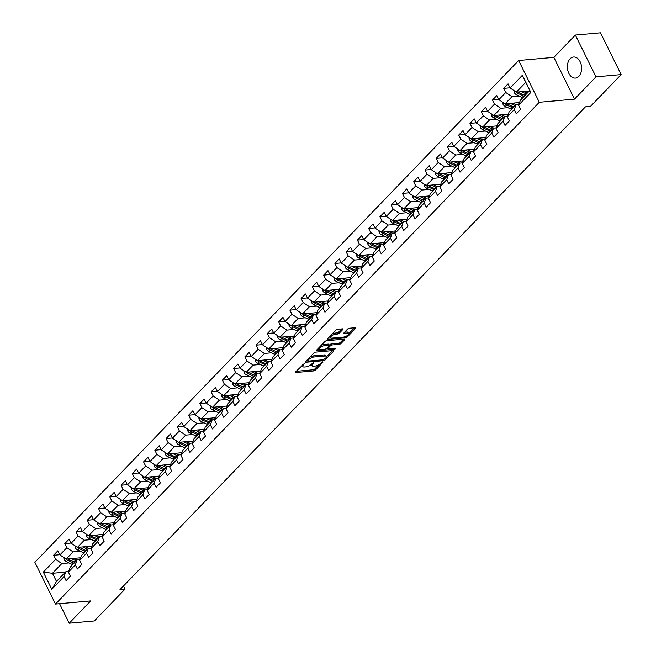 <?xml version="1.0" encoding="UTF-8"?>
<svg xmlns="http://www.w3.org/2000/svg" width="656" height="656" viewBox="0 0 656 656"><rect width="100%" height="100%" fill="white"/><g stroke="black" fill="none" stroke-linecap="round" stroke-linejoin="round"><path stroke-width="0.98" d="M304.343 363.481L295.626 371.862A1.337 0.5 153.7 0 0 295.421 372.37A1.337 0.5 153.7 0 0 295.905 372.51L313.675 370.919A1.337 0.5 153.7 0 0 315.372 370.099L322.891 362.292L322.703 361.841L320.538 363.424A4.264 1.591 153.7 0 1 315.118 366.064L313.634 366.196A4.264 1.591 153.7 0 1 312.076 365.736A4.264 1.591 153.7 0 1 312.74 364.129L313.519 362.661L311.362 364.252A4.264 1.591 153.7 0 1 305.934 366.884L304.45 367.016A4.264 1.591 153.7 0 1 302.9 366.556A4.264 1.591 153.7 0 1 303.564 364.949L304.343 363.481M570.138 58.728A10.586 7.077 -95.1 0 0 567.932 70.889A10.586 7.077 -95.1 0 0 575.435 78.089A10.586 7.077 -95.1 0 0 578.846 76.35A10.586 7.077 -95.1 0 0 581.06 64.19A10.586 7.077 -95.1 0 0 573.549 56.99A10.586 7.077 -95.1 0 0 570.138 58.728M342.842 329.492A1.337 0.5 153.7 0 0 343.055 328.984A1.337 0.5 153.7 0 0 342.563 328.845L337.578 329.287A1.337 0.5 153.7 0 0 335.888 330.107L327.533 338.775A1.337 0.5 153.7 0 0 327.319 339.283A1.337 0.5 153.7 0 0 327.811 339.423L345.581 337.832A1.337 0.5 153.7 0 0 347.27 337.012L355.626 328.344A1.337 0.5 153.7 0 0 355.839 327.844A1.337 0.5 153.7 0 0 355.347 327.697L349.328 328.238A1.337 0.5 153.7 0 0 347.631 329.058L344.056 332.772A1.337 0.5 153.7 0 0 343.851 333.273A1.337 0.5 153.7 0 0 344.334 333.412L347.319 333.15A3.567 1.328 153.7 0 1 348.623 333.535A3.567 1.328 153.7 0 1 347.172 335.626A3.567 1.328 153.7 0 1 343.531 337.077L331.838 338.127A3.567 1.328 153.7 0 1 330.534 337.742A3.567 1.328 153.7 0 1 331.993 335.642A3.567 1.328 153.7 0 1 335.626 334.191L337.578 334.019A1.337 0.5 153.7 0 0 339.267 333.199L342.842 329.492L342.53 328.845M574.5 99.13L596.001 76.834L621.142 74.587L600.494 32.8L575.353 35.047L553.853 57.351L518.65 60.5L539.306 102.279L574.5 99.13L553.853 57.351M59.565 603.692L69.208 623.2L90.708 600.904L55.506 604.053L539.306 102.279M69.208 623.2L94.349 620.953L125.009 589.154L123.451 585.997M621.142 74.587L590.482 106.387L585.455 106.838L119.982 589.596L125.009 589.154M315.561 352.133A1.337 0.5 153.7 0 0 313.863 352.953L305.507 361.62A1.337 0.5 153.7 0 0 305.302 362.12A1.337 0.5 153.7 0 0 305.786 362.268L323.556 360.677A1.337 0.5 153.7 0 0 325.253 359.849L333.609 351.19A1.337 0.5 153.7 0 0 333.814 350.681A1.337 0.5 153.7 0 0 333.33 350.542L315.561 352.133M334.421 348.328L334.863 349.23L316.799 350.845A1.337 0.5 153.7 0 1 316.315 350.698A1.337 0.5 153.7 0 1 316.52 350.197L324.876 341.53A1.337 0.5 153.7 0 1 326.573 340.71L344.334 339.119L344.613 339.767A1.337 0.5 153.7 0 0 344.826 339.267A1.337 0.5 153.7 0 0 344.334 339.119M344.613 339.767L341.038 343.473A1.337 0.5 153.7 0 1 339.349 344.293L332.141 344.941A1.337 0.5 153.7 0 0 330.444 345.761L328.074 348.221A1.337 0.5 153.7 0 0 327.861 348.73A1.337 0.5 153.7 0 0 328.353 348.869L335.856 348.197L334.863 349.23M518.65 60.5L34.858 562.266L55.506 604.053M509.999 87.806L503.726 88.363L505.76 92.488L498.839 99.671L496.797 95.546L492.476 100.04L494.509 104.156L487.58 111.34L485.547 107.223L481.217 111.709L483.259 115.833L476.33 123.016L474.288 118.892L469.967 123.385L472 127.502L465.071 134.685L463.038 130.569L458.708 135.054L460.75 139.179L453.821 146.362L451.779 142.237L447.458 146.723L449.491 150.847L442.562 158.03L440.529 153.906L436.199 158.399L438.241 162.524L431.312 169.707L429.27 165.583L424.949 170.068L426.982 174.193L420.053 181.376L418.02 177.251L413.69 181.745L415.732 185.869L408.803 193.053L406.769 188.928L402.44 193.413L404.473 197.538L397.544 204.721L395.511 200.597L391.181 205.09L393.223 209.215L386.294 216.398L384.26 212.273L379.931 216.759L381.964 220.883L375.035 228.067L373.002 223.942L368.672 228.436L370.714 232.56L363.785 239.743L361.751 235.619L357.422 240.104L359.455 244.229L352.526 251.412L350.493 247.287L346.163 251.781L348.205 255.906L341.276 263.089L339.242 258.964L334.913 263.45L336.946 267.574L330.025 274.757L327.984 270.633L323.654 275.126L325.696 279.243L318.767 286.426L316.733 282.31L312.404 286.795L314.437 290.92L307.516 298.103L305.475 293.978L301.145 298.472L303.187 302.588L296.258 309.771L294.224 305.655L289.895 310.14L291.928 314.265L285.007 321.448L282.966 317.324L278.636 321.817L280.678 325.934L273.749 333.117L271.715 329L267.386 333.486L269.419 337.61L262.498 344.794L260.457 340.669L256.127 345.163L258.169 349.279L251.24 356.462L249.206 352.346L244.877 356.831L246.91 360.956L239.989 368.139L237.948 364.014L233.618 368.508L235.66 372.624L228.731 379.808L226.697 375.691L222.368 380.177L224.401 384.301L217.48 391.484L215.439 387.36L211.109 391.853L213.151 395.97L206.222 403.153L204.188 399.037L199.859 403.522L201.892 407.647L194.971 414.83L192.93 410.705L188.6 415.199L190.642 419.315L183.713 426.498L181.679 422.382L177.35 426.867L179.383 430.992L172.462 438.175L170.421 434.051L166.091 438.544L168.133 442.661L161.204 449.844L159.17 445.727L154.841 450.213L156.874 454.337L149.953 461.521L147.912 457.396L143.582 461.89L145.624 466.006L138.695 473.189L136.661 469.073L132.332 473.558L134.365 477.683L127.444 484.866L125.403 480.741L121.073 485.227L123.115 489.351L116.186 496.535L114.152 492.41L109.823 496.904L111.856 501.028L104.935 508.211L102.894 504.087L98.564 508.572L100.606 512.697L93.677 519.88L91.643 515.755L87.314 520.249L89.347 524.374L82.426 531.557L80.385 527.432L76.055 531.918L78.097 536.042L71.168 543.225L69.134 539.101L64.805 543.594L66.838 547.719L59.917 554.902L57.876 550.778L53.546 555.263L55.588 559.388L43.321 572.106L51.808 589.277L56.482 581.405L65.862 571.679L68.634 571.425M503.726 88.363L508.056 83.878L510.089 87.994L522.356 75.276L530.843 92.439L518.576 105.165L520.61 109.281L516.288 113.775L514.247 109.65L507.318 116.834L509.359 120.958L505.03 125.444L502.996 121.327L496.067 128.51L498.101 132.627L493.779 137.12L491.738 132.996L484.817 140.179L486.85 144.304L482.521 148.789L480.487 144.673L473.558 151.856L475.592 155.972L471.27 160.466L469.229 156.341L462.308 163.524L464.341 167.649L460.012 172.134L457.978 168.018L451.049 175.201L453.083 179.318L448.761 183.811L446.72 179.687L439.799 186.87L441.832 190.994L437.503 195.48L435.469 191.363L428.54 198.538L430.574 202.663L426.252 207.157L424.211 203.032L417.29 210.215L419.323 214.34L414.994 218.825L412.96 214.701L406.031 221.884L408.073 226.008L403.743 230.502L401.702 226.377L394.781 233.561L396.814 237.685L392.485 242.171L390.451 238.046L383.522 245.229L385.564 249.354L381.234 253.847L379.193 249.723L372.272 256.906L374.305 261.031L369.976 265.516L367.942 261.391L361.013 268.575L363.055 272.699L358.725 277.193L356.684 273.068L349.763 280.251L351.796 284.376L347.467 288.861L345.433 284.737L338.504 291.92L340.546 296.045L336.216 300.538L334.175 296.414L327.254 303.597L329.287 307.721L324.958 312.207L322.924 308.082L315.995 315.265L318.037 319.39L313.707 323.875L311.666 319.759L304.745 326.942L306.778 331.059L302.449 335.552L300.415 331.428L293.486 338.611L295.528 342.735L291.198 347.221L289.157 343.104L282.236 350.288L284.269 354.404L279.94 358.898L277.906 354.773L270.977 361.956L273.019 366.081L268.689 370.566L266.648 366.45L259.727 373.633L261.76 377.749L257.431 382.243L255.397 378.118L248.468 385.302L250.51 389.426L246.18 393.912L244.139 389.795L237.218 396.978L239.251 401.095L234.922 405.588L232.888 401.464L225.959 408.647L228.001 412.772L223.671 417.257L221.63 413.141L214.709 420.324L216.742 424.44L212.413 428.934L210.379 424.809L203.45 431.992L205.492 436.117L201.162 440.602L199.121 436.486L192.2 443.669L194.233 447.786L189.904 452.279L187.87 448.155L180.941 455.338L182.983 459.462L178.653 463.948L176.612 459.831L169.691 467.015L171.724 471.131L167.395 475.625L165.361 471.5L158.432 478.683L160.474 482.808L156.144 487.293L154.103 483.177L147.182 490.36L149.215 494.476L144.886 498.97L142.852 494.845L135.923 502.029L137.965 506.153L133.635 510.639L131.594 506.522L124.673 513.705L126.706 517.822L122.377 522.315L120.343 518.191L113.414 525.374L115.456 529.499L111.126 533.984L109.085 529.859L102.164 537.043L104.197 541.167L99.868 545.661L97.834 541.536L90.905 548.719L92.947 552.844L88.617 557.329L86.576 553.205L79.655 560.388L81.688 564.513L77.359 569.006L75.325 564.882L68.396 572.065L70.438 576.189L66.108 580.675L64.067 576.55L51.808 589.277M519.544 102.533L505.095 103.828L512.016 96.645L519.158 96.006M518.806 104.525L516.034 104.771L509.113 111.955L507.318 116.834M512.016 96.645L505.76 92.488M512.951 107.978A10.389 6.683 44 0 1 512.32 107.699L506.719 105.042A3.6 2.312 44 0 1 505.095 103.828L498.839 99.671M514.247 109.65L516.034 104.771M508.285 114.21L493.837 115.497L500.766 108.314L507.908 107.674M507.555 116.202L504.784 116.448L497.855 123.631L496.067 128.51M500.766 108.314L494.509 104.156M501.692 119.646A10.389 6.683 44 0 1 501.069 119.376L495.46 116.711A3.6 2.312 44 0 1 493.837 115.497L487.58 111.34M502.996 121.327L504.784 116.448M497.035 125.878L482.586 127.174L489.507 119.991L496.649 119.351M496.297 127.871L493.525 128.117L486.604 135.3L484.817 140.179M489.507 119.991L483.259 115.833M490.442 131.323A10.389 6.683 44 0 1 489.811 131.044L484.21 128.387A3.6 2.312 44 0 1 482.586 127.174L476.33 123.016M491.738 132.996L493.525 128.117M485.776 137.547L471.328 138.842L478.257 131.659L485.399 131.02M485.046 139.548L482.275 139.794L475.346 146.977L473.558 151.856M478.257 131.659L472 127.502M479.183 142.992A10.389 6.683 44 0 1 478.56 142.721L472.951 140.056A3.6 2.312 44 0 1 471.328 138.842L465.071 134.685M480.487 144.673L482.275 139.794M474.526 149.224L460.077 150.519L466.998 143.336L474.14 142.696M473.788 151.216L471.016 151.462L464.095 158.645L462.308 163.524M466.998 143.336L460.75 139.179M467.933 154.668A10.389 6.683 44 0 1 467.302 154.39L461.701 151.733A3.6 2.312 44 0 1 460.077 150.519L453.821 146.362M469.229 156.341L471.016 151.462M463.267 160.892L448.819 162.188L455.748 155.005L462.89 154.365M462.537 162.885L459.766 163.139L452.837 170.322L451.049 175.201M455.748 155.005L449.491 150.847M456.674 166.337A10.389 6.683 44 0 1 456.051 166.066L450.442 163.401A3.6 2.312 44 0 1 448.819 162.188L442.562 158.03M457.978 168.018L459.766 163.139M452.017 172.569L437.568 173.865L444.489 166.681L451.631 166.042M451.279 174.562L448.507 174.808L441.586 181.991L439.799 186.87M444.489 166.681L438.241 162.524M445.424 178.014A10.389 6.683 44 0 1 444.793 177.735L439.192 175.078A3.6 2.312 44 0 1 437.568 173.865L431.312 169.707M446.72 179.687L448.507 174.808M440.758 184.238L426.31 185.533L433.239 178.35L440.381 177.71M440.028 186.23L437.257 186.484L430.328 193.668L428.54 198.538M433.239 178.35L426.982 174.193M434.165 189.682A10.389 6.683 44 0 1 433.542 189.412L427.933 186.747A3.6 2.312 44 0 1 426.31 185.533L420.053 181.376M435.469 191.363L437.257 186.484M429.508 195.914L415.059 197.21L421.98 190.027L429.122 189.387M428.778 197.907L425.998 198.153L419.077 205.336L417.29 210.215M421.98 190.027L415.732 185.869M422.915 201.359A10.389 6.683 44 0 1 422.284 201.08L416.683 198.424A3.6 2.312 44 0 1 415.059 197.21L408.803 193.053M424.211 203.032L425.998 198.153M418.249 207.583L403.801 208.879L410.73 201.695L417.872 201.056M417.519 209.576L414.748 209.83L407.819 217.013L406.031 221.884M410.73 201.695L404.473 197.538M411.656 213.028A10.389 6.683 44 0 1 411.033 212.749L405.424 210.092A3.6 2.312 44 0 1 403.801 208.879L397.544 204.721M412.96 214.701L414.748 209.83M406.999 219.26L392.55 220.555L399.471 213.372L406.613 212.733M406.269 221.252L403.489 221.498L396.568 228.682L394.781 233.561M399.471 213.372L393.223 209.215M400.406 224.705A10.389 6.683 44 0 1 399.775 224.426L394.174 221.769A3.6 2.312 44 0 1 392.55 220.555L386.294 216.398M401.702 226.377L403.489 221.498M395.74 230.928L381.292 232.224L388.221 225.041L395.363 224.401M395.01 232.921L392.239 233.175L385.31 240.358L383.522 245.229M388.221 225.041L381.964 220.883M389.147 236.373A10.389 6.683 44 0 1 388.524 236.094L382.915 233.438A3.6 2.312 44 0 1 381.292 232.224L375.035 228.067M390.451 238.046L392.239 233.175M384.49 242.605L370.041 243.901L376.962 236.718L384.104 236.078M383.76 244.598L380.98 244.844L374.059 252.027L372.272 256.906M376.962 236.718L370.714 232.56M377.897 248.05A10.389 6.683 44 0 1 377.266 247.771L371.665 245.114A3.6 2.312 44 0 1 370.041 243.901L363.785 239.743M379.193 249.723L380.98 244.844M373.231 254.274L358.783 255.569L365.712 248.386L372.854 247.747M372.501 256.266L369.73 256.521L362.801 263.704L361.013 268.575M365.712 248.386L359.455 244.229M366.638 259.719A10.389 6.683 44 0 1 366.015 259.44L360.406 256.783A3.6 2.312 44 0 1 358.791 255.569L352.526 251.412M367.942 261.391L369.73 256.521M361.981 265.951L347.532 267.238L354.453 260.055L361.595 259.423M361.251 267.943L358.479 268.189L351.55 275.372L349.763 280.251M354.453 260.055L348.205 255.906M355.388 271.395A10.389 6.683 44 0 1 354.757 271.117L349.156 268.46A3.6 2.312 44 0 1 347.532 267.238L341.276 263.089M356.684 273.068L358.479 268.189M350.722 277.619L336.274 278.915L343.203 271.732L350.345 271.092M349.992 279.612L347.221 279.866L340.292 287.049L338.504 291.92M343.203 271.732L336.946 267.574M344.129 283.064A10.389 6.683 44 0 1 343.506 282.785L337.897 280.128A3.6 2.312 44 0 1 336.282 278.915L330.025 274.757M345.433 284.737L347.221 279.866M339.472 289.296L325.023 290.583L331.944 283.4L339.086 282.769M338.742 291.289L335.97 291.535L329.041 298.718L327.254 303.597M331.944 283.4L325.696 279.243M332.879 294.741A10.389 6.683 44 0 1 332.248 294.462L326.647 291.805A3.6 2.312 44 0 1 325.023 290.583L318.767 286.426M334.175 296.414L335.97 291.535M328.213 300.965L313.765 302.26L320.694 295.077L327.836 294.437M327.483 302.957L324.712 303.211L317.783 310.395L315.995 315.265M320.694 295.077L314.437 290.92M321.62 306.409A10.389 6.683 44 0 1 320.997 306.131L315.388 303.474A3.6 2.312 44 0 1 313.773 302.26L307.516 298.103M322.924 308.082L324.712 303.211M316.963 312.641L302.514 313.929L309.435 306.746L316.577 306.106M316.233 314.634L313.461 314.88L306.532 322.063L304.745 326.942M309.435 306.746L303.187 302.588M310.37 318.086A10.389 6.683 44 0 1 309.747 317.807L304.138 315.142A3.6 2.312 44 0 1 302.514 313.929L296.258 309.771M311.666 319.759L313.461 314.88M305.704 324.31L291.256 325.606L298.185 318.422L305.327 317.783M304.974 326.303L302.203 326.557L295.274 333.732L293.486 338.611M298.185 318.422L291.928 314.265M299.111 329.755A10.389 6.683 44 0 1 298.488 329.476L292.879 326.819A3.6 2.312 44 0 1 291.264 325.606L285.007 321.448M300.415 331.428L302.203 326.557M294.454 335.987L280.005 337.274L286.926 330.091L294.068 329.451M293.724 337.979L290.952 338.225L284.023 345.409L282.236 350.288M286.926 330.091L280.678 325.934M287.861 341.432A10.389 6.683 44 0 1 287.238 341.153L281.629 338.488A3.6 2.312 44 0 1 280.005 337.274L273.749 333.117M289.157 343.104L290.952 338.225M283.195 347.655L268.747 348.951L275.676 341.768L282.818 341.128M282.465 349.648L279.694 349.894L272.765 357.077L270.977 361.956M275.676 341.768L269.419 337.61M276.602 353.1A10.389 6.683 44 0 1 275.979 352.821L270.37 350.165A3.6 2.312 44 0 1 268.755 348.951L262.498 344.794M277.906 354.773L279.694 349.894M271.945 359.332L257.496 360.62L264.425 353.436L271.559 352.797M271.215 361.325L268.443 361.571L261.514 368.754L259.727 373.633M264.425 353.436L258.169 349.279M265.352 364.777A10.389 6.683 44 0 1 264.729 364.498L259.12 361.833A3.6 2.312 44 0 1 257.496 360.62L251.24 356.462M266.648 366.45L268.443 361.571M260.686 371.001L246.238 372.296L253.167 365.113L260.309 364.474M259.956 372.993L257.185 373.239L250.256 380.423L248.468 385.302M253.167 365.113L246.91 360.956M254.093 376.446A10.389 6.683 44 0 1 253.47 376.167L247.861 373.51A3.6 2.312 44 0 1 246.246 372.296L239.989 368.139M255.397 378.118L257.185 373.239M249.436 382.678L234.987 383.965L241.916 376.782L249.05 376.142M248.706 384.67L245.934 384.916L239.005 392.099L237.218 396.978M241.916 376.782L235.66 372.624M242.843 388.122A10.389 6.683 44 0 1 242.22 387.844L236.611 385.179A3.6 2.312 44 0 1 234.987 383.965L228.731 379.808M244.139 389.795L245.934 384.916M238.177 394.346L223.729 395.642L230.658 388.459L237.8 387.819M237.447 396.339L234.676 396.585L227.747 403.768L225.959 408.647M230.658 388.459L224.401 384.301M231.584 399.791A10.389 6.683 44 0 1 230.961 399.512L225.361 396.855A3.6 2.312 44 0 1 223.737 395.642L217.48 391.484M232.888 401.464L234.676 396.585M226.927 406.023L212.478 407.31L219.407 400.127L226.55 399.488M226.197 408.016L223.425 408.262L216.496 415.445L214.709 420.324M219.407 400.127L213.151 395.97M220.334 411.46A10.389 6.683 44 0 1 219.711 411.189L214.102 408.524A3.6 2.312 44 0 1 212.478 407.31L206.222 403.153M221.63 413.141L223.425 408.262M215.668 417.692L201.22 418.987L208.149 411.804L215.291 411.164M214.938 419.684L212.167 419.93L205.246 427.113L203.45 431.992M208.149 411.804L201.892 407.647M209.084 423.136A10.389 6.683 44 0 1 208.452 422.858L202.852 420.201A3.6 2.312 44 0 1 201.228 418.987L194.971 414.83M210.379 424.809L212.167 419.93M204.418 429.368L189.969 430.656L196.898 423.473L204.041 422.833M203.688 431.361L200.916 431.607L193.987 438.79L192.2 443.669M196.898 423.473L190.642 419.315M197.825 434.805A10.389 6.683 44 0 1 197.202 434.534L191.593 431.869A3.6 2.312 44 0 1 189.969 430.656L183.713 426.498M199.121 436.486L200.916 431.607M193.159 441.037L178.711 442.333L185.64 435.149L192.782 434.51M192.429 443.03L189.658 443.276L182.737 450.459L180.941 455.338M185.64 435.149L179.383 430.992M186.575 446.482A10.389 6.683 44 0 1 185.943 446.203L180.343 443.546A3.6 2.312 44 0 1 178.719 442.333L172.462 438.175M187.87 448.155L189.658 443.276M181.909 452.714L167.46 454.001L174.389 446.818L181.532 446.178M181.179 454.706L178.407 454.952L171.478 462.136L169.691 467.015M174.389 446.818L168.133 442.661M175.316 458.15A10.389 6.683 44 0 1 174.693 457.88L169.084 455.215A3.6 2.312 44 0 1 167.46 454.001L161.204 449.844M176.612 459.831L178.407 454.952M170.65 464.382L156.202 465.678L163.131 458.495L170.273 457.855M169.92 466.375L167.149 466.621L160.228 473.804L158.432 478.683M163.131 458.495L156.874 454.337M164.066 469.827A10.389 6.683 44 0 1 163.434 469.548L157.834 466.892A3.6 2.312 44 0 1 156.21 465.678L149.953 461.521M165.361 471.5L167.149 466.621M159.4 476.051L144.951 477.347L151.88 470.163L159.023 469.524M158.67 478.052L155.898 478.298L148.969 485.481L147.182 490.36M151.88 470.163L145.624 466.006M152.807 481.496A10.389 6.683 44 0 1 152.184 481.225L146.575 478.56A3.6 2.312 44 0 1 144.951 477.347L138.695 473.189M154.103 483.177L155.898 478.298M148.141 487.728L133.693 489.023L140.622 481.84L147.764 481.201M147.411 489.72L144.64 489.966L137.719 497.15L135.923 502.029M140.622 481.84L134.365 477.683M141.557 493.173A10.389 6.683 44 0 1 140.925 492.894L135.325 490.237A3.6 2.312 44 0 1 133.701 489.023L127.444 484.866M142.852 494.845L144.64 489.966M136.891 499.396L122.442 500.692L129.371 493.509L136.514 492.869M136.161 501.389L133.389 501.643L126.46 508.826L124.673 513.705M129.371 493.509L123.115 489.351M130.298 504.841A10.389 6.683 44 0 1 129.675 504.571L124.066 501.906A3.6 2.312 44 0 1 122.442 500.692L116.186 496.535M131.594 506.522L133.389 501.643M125.632 511.073L111.192 512.369L118.113 505.186L125.255 504.546M124.902 513.066L122.131 513.312L115.21 520.495L113.414 525.374M118.113 505.186L111.856 501.028M119.048 516.518A10.389 6.683 44 0 1 118.416 516.239L112.816 513.582A3.6 2.312 44 0 1 111.192 512.369L104.935 508.211M120.343 518.191L122.131 513.312M114.382 522.742L99.933 524.037L106.862 516.854L114.005 516.215M113.652 524.734L110.88 524.989L103.951 532.172L102.164 537.043M106.862 516.854L100.606 512.697M107.789 528.187A10.389 6.683 44 0 1 107.166 527.908L101.557 525.251A3.6 2.312 44 0 1 99.933 524.037L93.677 519.88M109.085 529.859L110.88 524.989M103.123 534.419L88.683 535.714L95.604 528.531L102.746 527.891M102.393 536.411L99.622 536.657L92.701 543.84L90.905 548.719M95.604 528.531L89.347 524.374M96.539 539.863A10.389 6.683 44 0 1 95.907 539.585L90.307 536.928A3.6 2.312 44 0 1 88.683 535.714L82.426 531.557M97.834 541.536L99.622 536.657M91.873 546.087L77.424 547.383L84.353 540.2L91.496 539.56M91.143 548.08L88.371 548.334L81.442 555.517L79.655 560.388M84.353 540.2L78.097 536.042M85.28 551.532A10.389 6.683 44 0 1 84.657 551.253L79.048 548.596A3.6 2.312 44 0 1 77.424 547.383L71.168 543.225M86.576 553.205L88.371 548.334M80.614 557.764L66.174 559.06L73.095 551.876L80.237 551.237M79.884 559.757L77.113 560.003L70.192 567.186L68.396 572.065M73.095 551.876L66.838 547.719M74.03 563.209A10.389 6.683 44 0 1 73.398 562.93L67.798 560.273A3.6 2.312 44 0 1 66.174 559.06L59.917 554.902M75.325 564.882L77.113 560.003M65.444 572.114L52.464 573.27L61.844 563.545L68.987 562.905M61.844 563.545L55.588 559.388M56.482 581.405L52.464 573.27L43.321 572.106M64.067 576.55L65.862 571.679M596.001 76.834L575.353 35.047M518.576 105.165L520.364 100.286L529.745 90.561L525.727 82.426L516.346 92.152L529.326 90.995M530.843 92.439L529.745 90.561M525.727 82.426L522.356 75.276M524.201 96.301A10.389 6.683 44 0 1 523.578 96.03L517.969 93.365A3.6 2.312 44 0 1 516.346 92.152L510.089 87.994M59.819 554.705L53.546 555.263M71.078 543.029L64.805 543.594M82.328 531.36L76.055 531.918M93.587 519.683L87.314 520.249M104.837 508.015L98.564 508.572M116.087 496.346L109.823 496.904M127.346 484.669L121.073 485.227M138.596 473.001L132.332 473.558M149.855 461.324L143.582 461.89M161.105 449.655L154.841 450.213M172.364 437.978L166.091 438.544M183.614 426.31L177.35 426.867M194.873 414.633L188.6 415.199M206.123 402.964L199.859 403.522M217.382 391.288L211.109 391.853M228.632 379.619L222.368 380.177M239.891 367.942L233.618 368.508M251.141 356.274L244.877 356.831M262.4 344.597L256.127 345.163M273.65 332.928L267.386 333.486M284.909 321.251L278.636 321.817M296.159 309.583L289.895 310.14M307.418 297.906L301.145 298.472M318.668 286.237L312.404 286.795M329.927 274.561L323.654 275.126M341.177 262.892L334.913 263.45M352.436 251.215L346.163 251.781M363.686 239.547L357.422 240.104M374.945 227.87L368.672 228.436M386.195 216.201L379.931 216.759M397.454 204.524L391.181 205.09M408.704 192.856L402.44 193.413M419.963 181.187L413.69 181.745M431.213 169.51L424.949 170.068M442.472 157.842L436.199 158.399M453.722 146.165L447.458 146.723M464.981 134.496L458.708 135.054M476.231 122.82L469.967 123.385M487.49 111.151L481.217 111.709M498.74 99.474L492.476 100.04M302.293 364.949A4.264 1.591 153.7 0 0 302.342 365.425L302.9 366.556M311.477 364.129A4.264 1.591 153.7 0 0 311.518 364.605L312.076 365.736M296.168 371.312L313.117 369.795A1.337 0.5 153.7 0 0 314.814 368.967L318.988 364.638M326.385 356.971L332.51 350.616M306.04 361.062L307.475 360.939M307.672 360.685L307.861 361.136L323.457 359.742L325.671 358.102A4.264 1.591 153.7 0 0 326.335 356.495A4.264 1.591 153.7 0 0 324.777 356.036L314.117 356.987A4.264 1.591 153.7 0 0 308.697 359.619L307.672 360.685L307.238 359.824M326.335 356.495L325.778 355.363A4.264 1.591 153.7 0 0 324.22 354.904L324.777 356.036M309.689 357.282A4.264 1.591 153.7 0 1 313.56 355.864L324.22 354.904M343.523 339.193L340.48 342.342L341.038 343.473M329.23 345.31L329.886 344.638A1.337 0.5 153.7 0 1 331.583 343.81L338.791 343.17A1.337 0.5 153.7 0 0 340.48 342.342M327.836 348.68L326.007 348.844M319.808 349.394L317.053 349.64M324.663 345.614A3.567 1.328 153.7 0 0 321.03 347.057A3.567 1.328 153.7 0 0 319.57 349.156A3.567 1.328 153.7 0 0 320.874 349.541L324.999 349.172A1.337 0.5 153.7 0 0 326.688 348.352L329.066 345.892A1.337 0.5 153.7 0 0 329.271 345.384A1.337 0.5 153.7 0 0 328.787 345.245L324.663 345.614L324.105 344.482A3.567 1.328 153.7 0 0 320.907 345.646M318.972 347.655A3.567 1.328 153.7 0 0 319.013 348.024L319.57 349.156M329.271 345.384L328.713 344.261A1.337 0.5 153.7 0 0 328.221 344.113L328.787 345.245M324.105 344.482L328.221 344.113M331.977 334.166A3.567 1.328 153.7 0 1 335.068 333.068L337.02 332.887A1.337 0.5 153.7 0 0 338.709 332.067L341.751 328.918M329.927 336.29A3.567 1.328 153.7 0 0 329.976 336.61L330.534 337.742M348.623 333.535L348.065 332.403A3.567 1.328 153.7 0 0 346.762 332.018L347.319 333.15M344.597 332.215L346.762 332.018M348.672 333.847L354.535 327.77M345.113 336.692A1.337 0.5 153.7 0 0 346.598 335.995M328.066 338.225L330.772 337.979M63.763 557.452L64.009 559.355A3.6 2.312 44 0 0 66.42 561.692L72.029 564.349A10.389 6.683 44 0 0 72.652 564.627M79.975 559.502A8.618 5.543 44 0 0 79.786 558.125L79.712 557.846M71.381 558.592L75.637 560.609A10.389 6.683 44 0 0 76.26 560.888M73.759 558.379L75.743 559.322A8.618 5.543 44 0 0 77.523 559.97M74.891 562.307A10.389 6.683 -136 0 1 74.267 562.028L68.659 559.371A3.6 2.312 -136 0 1 67.871 558.904M75.014 545.784L75.268 547.678A3.6 2.312 44 0 0 77.679 550.015L83.287 552.68A10.389 6.683 44 0 0 83.911 552.959M91.233 547.834A8.618 5.543 44 0 0 91.036 546.456L90.971 546.169M82.631 546.915L86.887 548.941A10.389 6.683 44 0 0 87.519 549.211M85.018 546.702L87.002 547.645A8.618 5.543 44 0 0 88.781 548.293M86.149 550.638A10.389 6.683 -136 0 1 85.518 550.359L79.917 547.703A3.6 2.312 -136 0 1 79.13 547.227M86.272 534.107L86.518 536.009A3.6 2.312 44 0 0 88.929 538.346L94.538 541.003A10.389 6.683 44 0 0 95.161 541.282M102.484 536.157A8.618 5.543 44 0 0 102.287 534.779L102.221 534.501M93.89 535.247L98.146 537.264A10.389 6.683 44 0 0 98.769 537.543M96.268 535.034L98.252 535.977A8.618 5.543 44 0 0 100.032 536.624M97.4 538.961A10.389 6.683 -136 0 1 96.776 538.683L91.168 536.026A3.6 2.312 -136 0 1 90.38 535.558M97.523 522.438L97.777 524.333A3.6 2.312 44 0 0 100.188 526.678L105.796 529.335A10.389 6.683 44 0 0 106.42 529.613M113.742 524.488A8.618 5.543 44 0 0 113.545 523.111L113.48 522.824M105.14 523.57L109.396 525.595A10.389 6.683 44 0 0 110.028 525.866M107.527 523.357L109.511 524.3A8.618 5.543 44 0 0 111.29 524.948M108.658 527.293A10.389 6.683 -136 0 1 108.027 527.014L102.426 524.357A3.6 2.312 -136 0 1 101.639 523.89M108.781 510.762L109.027 512.664A3.6 2.312 44 0 0 111.438 515.001L117.047 517.658A10.389 6.683 44 0 0 117.67 517.937M124.993 512.82A8.618 5.543 44 0 0 124.796 511.434L124.73 511.155M116.399 511.901L120.655 513.919A10.389 6.683 44 0 0 121.278 514.197M118.777 511.688L120.761 512.631A8.618 5.543 44 0 0 122.541 513.279M119.909 515.616A10.389 6.683 -136 0 1 119.285 515.345L113.677 512.68A3.6 2.312 -136 0 1 112.889 512.213M120.032 499.093L120.286 500.987A3.6 2.312 44 0 0 122.697 503.332L128.297 505.989A10.389 6.683 44 0 0 128.929 506.268M136.251 501.143A8.618 5.543 44 0 0 136.054 499.765L135.989 499.478M127.649 500.225L131.905 502.25A10.389 6.683 44 0 0 132.537 502.521M130.036 500.011L132.02 500.954A8.618 5.543 44 0 0 133.799 501.602M131.167 503.947A10.389 6.683 -136 0 1 130.536 503.669L124.935 501.012A3.6 2.312 -136 0 1 124.148 500.544M131.29 487.424L131.536 489.319A3.6 2.312 44 0 0 133.947 491.656L139.556 494.312A10.389 6.683 44 0 0 140.179 494.591M147.502 489.474A8.618 5.543 44 0 0 147.305 488.089L147.239 487.81M138.908 488.556L143.164 490.573A10.389 6.683 44 0 0 143.787 490.852M141.286 488.343L143.27 489.286A8.618 5.543 44 0 0 145.05 489.934M142.418 492.271A10.389 6.683 -136 0 1 141.794 492L136.186 489.335A3.6 2.312 -136 0 1 135.398 488.868M142.541 475.748L142.795 477.642A3.6 2.312 44 0 0 145.206 479.987L150.806 482.644A10.389 6.683 44 0 0 151.438 482.923M158.76 477.798A8.618 5.543 44 0 0 158.563 476.42L158.498 476.133M150.158 476.879L154.414 478.905A10.389 6.683 44 0 0 155.046 479.183M152.545 476.666L154.529 477.609A8.618 5.543 44 0 0 156.308 478.257M153.676 480.602A10.389 6.683 -136 0 1 153.045 480.323L147.444 477.666A3.6 2.312 -136 0 1 146.657 477.199M153.799 464.079L154.045 465.973A3.6 2.312 44 0 0 156.456 468.31L162.065 470.967A10.389 6.683 44 0 0 162.688 471.246M170.011 466.129A8.618 5.543 44 0 0 169.814 464.743L169.748 464.464M161.417 465.211L165.673 467.228A10.389 6.683 44 0 0 166.296 467.507M163.795 464.997L165.779 465.94A8.618 5.543 44 0 0 167.559 466.588M164.927 468.925A10.389 6.683 -136 0 1 164.303 468.655L158.695 465.99A3.6 2.312 -136 0 1 157.907 465.522M165.05 452.402L165.304 454.296A3.6 2.312 44 0 0 167.715 456.642L173.315 459.298A10.389 6.683 44 0 0 173.947 459.577M181.269 454.452A8.618 5.543 44 0 0 181.072 453.075L181.007 452.788M172.667 453.534L176.923 455.559A10.389 6.683 44 0 0 177.555 455.838M175.054 453.321L177.038 454.264A8.618 5.543 44 0 0 178.817 454.911M176.185 457.257A10.389 6.683 -136 0 1 175.554 456.978L169.953 454.321A3.6 2.312 -136 0 1 169.166 453.854M176.308 440.734L176.554 442.628A3.6 2.312 44 0 0 178.965 444.965L184.574 447.622A10.389 6.683 44 0 0 185.197 447.9M192.52 442.784A8.618 5.543 44 0 0 192.323 441.398L192.257 441.119M183.926 441.865L188.182 443.882A10.389 6.683 44 0 0 188.805 444.161M186.304 441.652L188.288 442.595A8.618 5.543 44 0 0 190.068 443.243M187.436 445.58A10.389 6.683 -136 0 1 186.812 445.309L181.204 442.644A3.6 2.312 -136 0 1 180.416 442.177M187.559 429.057L187.813 430.959A3.6 2.312 44 0 0 190.224 433.296L195.824 435.953A10.389 6.683 44 0 0 196.456 436.232M203.778 431.107A8.618 5.543 44 0 0 203.581 429.729L203.516 429.442M195.176 430.188L199.432 432.214A10.389 6.683 44 0 0 200.064 432.493M197.563 429.975L199.547 430.918A8.618 5.543 44 0 0 201.326 431.566M198.694 433.911A10.389 6.683 -136 0 1 198.063 433.632L192.462 430.976A3.6 2.312 -136 0 1 191.675 430.508M198.817 417.388L199.063 419.282A3.6 2.312 44 0 0 201.474 421.619L207.083 424.284A10.389 6.683 44 0 0 207.706 424.555M215.029 419.438A8.618 5.543 44 0 0 214.832 418.052L214.766 417.774M206.435 418.52L210.691 420.537A10.389 6.683 44 0 0 211.314 420.816M208.813 418.307L210.797 419.25A8.618 5.543 44 0 0 212.577 419.897M209.945 422.234A10.389 6.683 -136 0 1 209.321 421.964L203.713 419.299A3.6 2.312 -136 0 1 202.925 418.831M210.068 405.711L210.322 407.614A3.6 2.312 44 0 0 212.733 409.951L218.333 412.608A10.389 6.683 44 0 0 218.965 412.886M226.287 407.761A8.618 5.543 44 0 0 226.09 406.384L226.025 406.097M217.685 406.843L221.941 408.868A10.389 6.683 44 0 0 222.573 409.147M220.072 406.63L222.056 407.573A8.618 5.543 44 0 0 223.835 408.221M221.203 410.566A10.389 6.683 -136 0 1 220.572 410.287L214.971 407.63A3.6 2.312 -136 0 1 214.184 407.163M221.326 394.043L221.572 395.937A3.6 2.312 44 0 0 223.983 398.274L229.592 400.939A10.389 6.683 44 0 0 230.215 401.21M237.538 396.093A8.618 5.543 44 0 0 237.341 394.707L237.275 394.428M228.944 395.174L233.2 397.192A10.389 6.683 44 0 0 233.823 397.47M231.322 394.961L233.306 395.904A8.618 5.543 44 0 0 235.086 396.552M232.454 398.889A10.389 6.683 -136 0 1 231.83 398.618L226.222 395.953A3.6 2.312 -136 0 1 225.434 395.486M232.577 382.366L232.831 384.268A3.6 2.312 44 0 0 235.242 386.605L240.842 389.262A10.389 6.683 44 0 0 241.474 389.541M248.796 384.416A8.618 5.543 44 0 0 248.599 383.038L248.534 382.751M240.194 383.498L244.45 385.523A10.389 6.683 44 0 0 245.082 385.802M242.581 383.284L244.565 384.227A8.618 5.543 44 0 0 246.344 384.875M243.712 387.22A10.389 6.683 -136 0 1 243.081 386.942L237.48 384.285A3.6 2.312 -136 0 1 236.693 383.817M243.835 370.697L244.081 372.592A3.6 2.312 44 0 0 246.492 374.929L252.101 377.594A10.389 6.683 44 0 0 252.724 377.864M260.047 372.747A8.618 5.543 44 0 0 259.85 371.362L259.784 371.083M251.453 371.829L255.709 373.846A10.389 6.683 44 0 0 256.332 374.125M253.831 371.616L255.815 372.559A8.618 5.543 44 0 0 257.595 373.207M254.963 375.552A10.389 6.683 -136 0 1 254.339 375.273L248.731 372.608A3.6 2.312 -136 0 1 247.943 372.141M255.086 359.021L255.34 360.923A3.6 2.312 44 0 0 257.751 363.26L263.351 365.917A10.389 6.683 44 0 0 263.983 366.196M271.305 361.071A8.618 5.543 44 0 0 271.108 359.693L271.043 359.414M262.703 360.16L266.959 362.178A10.389 6.683 44 0 0 267.591 362.456M265.09 359.939L267.074 360.882A8.618 5.543 44 0 0 268.853 361.53M266.221 363.875A10.389 6.683 -136 0 1 265.59 363.596L259.989 360.939A3.6 2.312 -136 0 1 259.202 360.472M266.344 347.352L266.59 349.246A3.6 2.312 44 0 0 269.001 351.583L274.61 354.248A10.389 6.683 44 0 0 275.233 354.519M282.556 349.402A8.618 5.543 44 0 0 282.359 348.016L282.293 347.737M273.962 348.484L278.218 350.501A10.389 6.683 44 0 0 278.841 350.78M276.34 348.27L278.324 349.213A8.618 5.543 44 0 0 280.104 349.861M277.472 352.206A10.389 6.683 -136 0 1 276.848 351.928L271.24 349.263A3.6 2.312 -136 0 1 270.452 348.795M277.595 335.675L277.849 337.578A3.6 2.312 44 0 0 280.26 339.915L285.86 342.571A10.389 6.683 44 0 0 286.492 342.85M293.814 337.725A8.618 5.543 44 0 0 293.617 336.348L293.552 336.069M285.212 336.815L289.468 338.832A10.389 6.683 44 0 0 290.1 339.111M287.599 336.602L289.583 337.537A8.618 5.543 44 0 0 291.362 338.193M288.73 340.53A10.389 6.683 -136 0 1 288.099 340.251L282.498 337.594A3.6 2.312 -136 0 1 281.711 337.127M288.853 324.007L289.099 325.901A3.6 2.312 44 0 0 291.51 328.238L297.119 330.903A10.389 6.683 44 0 0 297.742 331.173M305.065 326.057A8.618 5.543 44 0 0 304.868 324.671L304.802 324.392M296.471 325.138L300.727 327.155A10.389 6.683 44 0 0 301.35 327.434M298.849 324.925L300.833 325.868A8.618 5.543 44 0 0 302.613 326.516M299.981 328.861A10.389 6.683 -136 0 1 299.357 328.582L293.749 325.917A3.6 2.312 -136 0 1 292.961 325.45M300.104 312.33L300.358 314.232A3.6 2.312 44 0 0 302.769 316.569L308.369 319.226A10.389 6.683 44 0 0 309.001 319.505M316.323 314.38A8.618 5.543 44 0 0 316.126 313.002L316.061 312.723M307.721 313.47L311.977 315.487A10.389 6.683 44 0 0 312.609 315.766M310.108 313.256L312.092 314.191A8.618 5.543 44 0 0 313.871 314.847M311.239 317.184A10.389 6.683 -136 0 1 310.608 316.905L305.007 314.249A3.6 2.312 -136 0 1 304.22 313.781M311.362 300.661L311.608 302.555A3.6 2.312 44 0 0 314.019 304.892L319.628 307.557A10.389 6.683 44 0 0 320.251 307.836M327.574 302.711A8.618 5.543 44 0 0 327.377 301.325L327.311 301.047M318.98 301.793L323.236 303.81A10.389 6.683 44 0 0 323.859 304.089M321.358 301.58L323.342 302.523A8.618 5.543 44 0 0 325.122 303.17M322.49 305.516A10.389 6.683 -136 0 1 321.866 305.237L316.258 302.572A3.6 2.312 -136 0 1 315.47 302.104M322.613 288.984L322.867 290.887A3.6 2.312 44 0 0 325.278 293.224L330.878 295.881A10.389 6.683 44 0 0 331.51 296.159M338.832 291.034A8.618 5.543 44 0 0 338.635 289.657L338.57 289.378M330.23 290.124L334.486 292.141A10.389 6.683 44 0 0 335.118 292.42M332.617 289.911L334.601 290.846A8.618 5.543 44 0 0 336.38 291.502M333.74 293.839A10.389 6.683 -136 0 1 333.117 293.56L327.516 290.903A3.6 2.312 -136 0 1 326.729 290.436M333.871 277.316L334.117 279.21A3.6 2.312 44 0 0 336.528 281.547L342.137 284.212A10.389 6.683 44 0 0 342.76 284.491M350.083 279.366A8.618 5.543 44 0 0 349.886 277.98L349.82 277.701M341.481 278.447L345.745 280.465A10.389 6.683 44 0 0 346.368 280.743M343.867 278.234L345.851 279.177A8.618 5.543 44 0 0 347.631 279.825M344.999 282.17A10.389 6.683 -136 0 1 344.375 281.891L338.767 279.235A3.6 2.312 -136 0 1 337.979 278.759M345.122 265.639L345.376 267.541A3.6 2.312 44 0 0 347.787 269.878L353.387 272.535A10.389 6.683 44 0 0 354.019 272.814M361.341 267.689A8.618 5.543 44 0 0 361.144 266.311L361.079 266.033M352.739 266.779L356.995 268.796A10.389 6.683 44 0 0 357.627 269.075M355.126 266.566L357.11 267.5A8.618 5.543 44 0 0 358.889 268.156M356.249 270.493A10.389 6.683 -136 0 1 355.626 270.215L350.017 267.558A3.6 2.312 -136 0 1 349.238 267.09M356.38 253.97L356.626 255.865A3.6 2.312 44 0 0 359.037 258.202L364.646 260.867A10.389 6.683 44 0 0 365.269 261.145M372.592 256.02A8.618 5.543 44 0 0 372.395 254.635L372.329 254.356M363.99 255.102L368.254 257.127A10.389 6.683 44 0 0 368.877 257.398M366.376 254.889L368.36 255.832A8.618 5.543 44 0 0 370.14 256.48M367.508 258.825A10.389 6.683 -136 0 1 366.884 258.546L361.276 255.889A3.6 2.312 -136 0 1 360.488 255.414M367.631 242.294L367.885 244.196A3.6 2.312 44 0 0 370.296 246.533L375.896 249.19A10.389 6.683 44 0 0 376.528 249.469M383.85 244.344A8.618 5.543 44 0 0 383.653 242.966L383.588 242.687M375.248 243.433L379.504 245.451A10.389 6.683 44 0 0 380.136 245.729M377.635 243.22L379.619 244.163A8.618 5.543 44 0 0 381.398 244.811M378.758 247.148A10.389 6.683 -136 0 1 378.135 246.869L372.526 244.212A3.6 2.312 -136 0 1 371.747 243.745M378.889 230.625L379.135 232.519A3.6 2.312 44 0 0 381.546 234.856L387.155 237.521A10.389 6.683 44 0 0 387.778 237.8M395.101 232.675A8.618 5.543 44 0 0 394.904 231.297L394.838 231.01M386.499 231.757L390.763 233.782A10.389 6.683 44 0 0 391.386 234.053M388.885 231.543L390.869 232.486A8.618 5.543 44 0 0 392.649 233.134M390.017 235.479A10.389 6.683 -136 0 1 389.393 235.201L383.785 232.544A3.6 2.312 -136 0 1 382.997 232.068M390.14 218.948L390.394 220.851A3.6 2.312 44 0 0 392.805 223.188L398.405 225.844A10.389 6.683 44 0 0 399.037 226.123M406.359 220.998A8.618 5.543 44 0 0 406.162 219.621L406.097 219.342M397.757 220.088L402.013 222.105A10.389 6.683 44 0 0 402.645 222.384M400.144 219.875L402.128 220.818A8.618 5.543 44 0 0 403.907 221.466M401.267 223.803A10.389 6.683 -136 0 1 400.644 223.524L395.035 220.867A3.6 2.312 -136 0 1 394.256 220.4M401.398 207.28L401.644 209.174A3.6 2.312 44 0 0 404.055 211.519L409.664 214.176A10.389 6.683 44 0 0 410.287 214.455M417.61 209.33A8.618 5.543 44 0 0 417.413 207.952L417.347 207.665M409.008 208.411L413.272 210.437A10.389 6.683 44 0 0 413.895 210.707M411.394 208.198L413.378 209.141A8.618 5.543 44 0 0 415.158 209.789M412.526 212.134A10.389 6.683 -136 0 1 411.902 211.855L406.294 209.198A3.6 2.312 -136 0 1 405.506 208.723M412.649 195.603L412.903 197.505A3.6 2.312 44 0 0 415.314 199.842L420.914 202.499A10.389 6.683 44 0 0 421.546 202.778M428.868 197.661A8.618 5.543 44 0 0 428.671 196.275L428.598 195.996M420.266 196.743L424.522 198.76A10.389 6.683 44 0 0 425.154 199.039M422.653 196.529L424.637 197.472A8.618 5.543 44 0 0 426.416 198.12M423.776 200.457A10.389 6.683 -136 0 1 423.153 200.178L417.544 197.522A3.6 2.312 -136 0 1 416.757 197.054M423.907 183.934L424.153 185.828A3.6 2.312 44 0 0 426.564 188.174L432.173 190.83A10.389 6.683 44 0 0 432.796 191.109M440.119 185.984A8.618 5.543 44 0 0 439.922 184.607L439.856 184.32M431.517 185.066L435.781 187.091A10.389 6.683 44 0 0 436.404 187.362M433.903 184.853L435.887 185.796A8.618 5.543 44 0 0 437.667 186.443M435.035 188.789A10.389 6.683 -136 0 1 434.403 188.51L428.803 185.853A3.6 2.312 -136 0 1 428.015 185.386M435.158 172.266L435.412 174.16A3.6 2.312 44 0 0 437.823 176.497L443.423 179.154A10.389 6.683 44 0 0 444.055 179.432M451.377 174.316A8.618 5.543 44 0 0 451.18 172.93L451.107 172.651M442.775 173.397L447.031 175.414A10.389 6.683 44 0 0 447.663 175.693M445.162 173.184L447.146 174.127A8.618 5.543 44 0 0 448.925 174.775M446.285 177.112A10.389 6.683 -136 0 1 445.662 176.841L440.053 174.176A3.6 2.312 -136 0 1 439.266 173.709M446.416 160.589L446.662 162.483A3.6 2.312 44 0 0 449.073 164.828L454.682 167.485A10.389 6.683 44 0 0 455.305 167.764M462.628 162.639A8.618 5.543 44 0 0 462.431 161.261L462.365 160.974M454.026 161.72L458.29 163.746A10.389 6.683 44 0 0 458.913 164.016M456.412 161.507L458.396 162.45A8.618 5.543 44 0 0 460.176 163.098M457.544 165.443A10.389 6.683 -136 0 1 456.912 165.164L451.312 162.508A3.6 2.312 -136 0 1 450.524 162.04M457.667 148.92L457.921 150.814A3.6 2.312 44 0 0 460.332 153.151L465.932 155.808A10.389 6.683 44 0 0 466.564 156.087M473.886 150.97A8.618 5.543 44 0 0 473.689 149.584L473.616 149.306M465.284 150.052L469.54 152.069A10.389 6.683 44 0 0 470.172 152.348M467.671 149.839L469.655 150.782A8.618 5.543 44 0 0 471.434 151.429M468.794 153.766A10.389 6.683 -136 0 1 468.171 153.496L462.562 150.831A3.6 2.312 -136 0 1 461.775 150.363M468.925 137.243L469.171 139.138A3.6 2.312 44 0 0 471.582 141.483L477.191 144.14A10.389 6.683 44 0 0 477.814 144.418M485.137 139.293A8.618 5.543 44 0 0 484.94 137.916L484.874 137.629M476.535 138.375L480.799 140.4A10.389 6.683 44 0 0 481.422 140.679M478.921 138.162L480.905 139.105A8.618 5.543 44 0 0 482.685 139.753M480.053 142.098A10.389 6.683 -136 0 1 479.421 141.819L473.821 139.162A3.6 2.312 -136 0 1 473.033 138.695M480.176 125.575L480.43 127.469A3.6 2.312 44 0 0 482.841 129.806L488.441 132.463A10.389 6.683 44 0 0 489.073 132.742M496.395 127.625A8.618 5.543 44 0 0 496.198 126.239L496.125 125.96M487.793 126.706L492.049 128.724A10.389 6.683 44 0 0 492.681 129.002M490.18 126.493L492.164 127.436A8.618 5.543 44 0 0 493.943 128.084M491.303 130.421A10.389 6.683 -136 0 1 490.68 130.15L485.071 127.485A3.6 2.312 -136 0 1 484.284 127.018M491.434 113.898L491.68 115.8A3.6 2.312 44 0 0 494.091 118.137L499.7 120.794A10.389 6.683 44 0 0 500.323 121.073M507.646 115.948A8.618 5.543 44 0 0 507.449 114.57L507.383 114.283M499.044 115.03L503.308 117.055A10.389 6.683 44 0 0 503.931 117.334M501.43 114.816L503.414 115.759A8.618 5.543 44 0 0 505.194 116.407M502.562 118.752A10.389 6.683 -136 0 1 501.93 118.474L496.33 115.817A3.6 2.312 -136 0 1 495.542 115.349M502.685 102.229L502.939 104.124A3.6 2.312 44 0 0 505.35 106.461L510.95 109.126A10.389 6.683 44 0 0 511.582 109.396M518.904 104.279A8.618 5.543 44 0 0 518.707 102.894L518.634 102.615M510.302 103.361L514.558 105.378A10.389 6.683 44 0 0 515.19 105.657M512.689 103.148L514.673 104.091A8.618 5.543 44 0 0 516.444 104.739M513.812 107.076A10.389 6.683 -136 0 1 513.189 106.805L507.58 104.14A3.6 2.312 -136 0 1 506.793 103.673M513.943 90.553L514.189 92.455A3.6 2.312 44 0 0 516.6 94.792L522.209 97.449A10.389 6.683 44 0 0 522.832 97.728M521.553 91.684L525.817 93.71A10.389 6.683 44 0 0 526.44 93.988M523.939 91.471L525.923 92.414A8.618 5.543 44 0 0 527.408 92.98M525.071 95.407A10.389 6.683 -136 0 1 524.439 95.128L518.839 92.471A3.6 2.312 -136 0 1 518.051 92.004M303.129 364.08L303.564 364.949M313.494 362.67L313.716 363.112M312.313 363.26L312.74 364.129M322.67 361.841L322.891 362.292M314.814 368.967L315.372 370.099M313.117 369.795L313.675 370.919M295.602 371.895L295.905 372.51M304.31 363.49L304.532 363.941M333.289 350.542L333.609 351.19M324.818 358.988L325.253 359.849M323.113 359.775L323.556 360.677M305.483 361.645L305.786 362.268M313.56 355.864L314.117 356.987M308.271 358.758L308.697 359.619M338.791 343.17L339.349 344.293M331.583 343.81L332.141 344.941M329.886 344.638L330.444 345.761M327.647 347.36L328.074 348.221M316.495 350.23L316.799 350.845M338.709 332.067L339.267 333.199M337.02 332.887L337.578 334.019M335.068 333.068L335.626 334.191M344.031 332.797L344.334 333.412M355.314 327.705L355.626 328.344M346.729 335.913L347.27 337.012M345.031 336.725L345.581 337.832M327.5 338.808L327.811 339.423M64.977 558.264L64.001 559.281M73.398 562.93L72.029 564.349M75.637 560.609L74.267 562.028M67.798 560.273L66.42 561.692M69.233 558.781L68.659 559.371M76.235 546.596L75.26 547.604M84.657 551.253L83.287 552.68M86.887 548.941L85.518 550.359M79.048 548.596L77.679 550.015M80.483 547.112L79.917 547.703M87.486 534.919L86.51 535.936M95.907 539.585L94.538 541.003M98.146 537.264L96.776 538.683M90.307 536.928L88.929 538.346M91.742 535.435L91.168 536.026M98.744 523.25L97.769 524.259M107.166 527.908L105.796 529.335M109.396 525.595L108.027 527.014M101.557 525.251L100.188 526.678M102.992 523.767L102.426 524.357M109.995 511.573L109.019 512.59M118.416 516.239L117.047 517.658M120.655 513.919L119.285 515.345M112.816 513.582L111.438 515.001M114.251 512.09L113.677 512.68M121.253 499.905L120.278 500.913M129.675 504.571L128.297 505.989M131.905 502.25L130.536 503.669M124.066 501.906L122.697 503.332M125.501 500.421L124.935 501.012M132.504 488.228L131.528 489.245M140.925 492.894L139.556 494.312M143.164 490.573L141.794 492M135.325 490.237L133.947 491.656M136.76 488.745L136.186 489.335M143.762 476.559L142.787 477.568M152.184 481.225L150.806 482.644M154.414 478.905L153.045 480.323M146.575 478.56L145.206 479.987M148.01 477.076L147.444 477.666M155.013 464.883L154.037 465.899M163.434 469.548L162.065 470.967M165.673 467.228L164.303 468.655M157.834 466.892L156.456 468.31M159.269 465.399L158.695 465.99M166.271 453.214L165.296 454.223M174.693 457.88L173.315 459.298M176.923 455.559L175.554 456.978M169.084 455.215L167.715 456.642M170.519 453.731L169.953 454.321M177.522 441.537L176.546 442.554M185.943 446.203L184.574 447.622M188.182 443.882L186.812 445.309M180.343 443.546L178.965 444.965M181.769 442.054L181.204 442.644M188.78 429.869L187.805 430.877M197.202 434.534L195.824 435.953M199.432 432.214L198.063 433.632M191.593 431.869L190.224 433.296M193.028 430.385L192.462 430.976M200.031 418.192L199.055 419.209M208.452 422.858L207.083 424.284M210.691 420.537L209.321 421.964M202.852 420.201L201.474 421.619M204.278 418.708L203.713 419.299M211.289 406.523L210.314 407.532M219.711 411.189L218.333 412.608M221.941 408.868L220.572 410.287M214.102 408.524L212.733 409.951M215.537 407.04L214.971 407.63M222.54 394.846L221.564 395.863M230.961 399.512L229.592 400.939M233.2 397.192L231.83 398.618M225.361 396.855L223.983 398.274M226.787 395.363L226.222 395.953M233.798 383.178L232.823 384.186M242.22 387.844L240.842 389.262M244.45 385.523L243.081 386.942M236.611 385.179L235.242 386.605M238.046 383.694L237.48 384.285M245.049 371.501L244.073 372.518M253.47 376.167L252.101 377.594M255.709 373.846L254.339 375.273M247.861 373.51L246.492 374.929M249.296 372.018L248.731 372.608M256.307 359.832L255.323 360.841M264.729 364.498L263.351 365.917M266.959 362.178L265.59 363.596M259.12 361.833L257.751 363.26M260.555 360.349L259.989 360.939M267.558 348.156L266.582 349.172M275.979 352.821L274.61 354.248M278.218 350.501L276.848 351.928M270.37 350.165L269.001 351.583M271.805 348.672L271.24 349.263M278.816 336.487L277.832 337.504M287.238 341.153L285.86 342.571M289.468 338.832L288.099 340.251M281.629 338.488L280.26 339.915M283.064 337.004L282.498 337.594M290.067 324.81L289.091 325.827M298.488 329.476L297.119 330.903M300.727 327.155L299.357 328.582M292.879 326.819L291.51 328.238M294.314 325.335L293.749 325.917M301.325 313.142L300.341 314.158M309.747 317.807L308.369 319.226M311.977 315.487L310.608 316.905M304.138 315.142L302.769 316.569M305.573 313.658L305.007 314.249M312.576 301.465L311.6 302.482M320.997 306.131L319.628 307.557M323.236 303.81L321.866 305.237M315.388 303.474L314.019 304.892M316.823 301.99L316.258 302.572M323.834 289.796L322.85 290.813M332.248 294.462L330.878 295.881M334.486 292.141L333.117 293.56M326.647 291.805L325.278 293.224M328.082 290.313L327.516 290.903M335.085 278.119L334.109 279.136M343.506 282.785L342.137 284.212M345.745 280.465L344.375 281.891M337.897 280.128L336.528 281.547M339.332 278.644L338.767 279.235M346.343 266.451L345.359 267.468M354.757 271.117L353.387 272.535M356.995 268.796L355.626 270.215M349.156 268.46L347.787 269.878M350.591 266.967L350.017 267.558M357.594 254.782L356.618 255.791M366.015 259.44L364.646 260.867M368.254 257.127L366.884 258.546M360.406 256.783L359.037 258.202M361.841 255.299L361.276 255.889M368.852 243.105L367.868 244.122M377.266 247.771L375.896 249.19M379.504 245.451L378.135 246.869M371.665 245.114L370.296 246.533M373.1 243.622L372.526 244.212M380.103 231.437L379.127 232.445M388.524 236.094L387.155 237.521M390.763 233.782L389.393 235.201M382.915 233.438L381.546 234.856M384.35 231.953L383.785 232.544M391.361 219.76L390.377 220.777M399.775 224.426L398.405 225.844M402.013 222.105L400.644 223.524M394.174 221.769L392.805 223.188M395.609 220.277L395.035 220.867M402.612 208.091L401.636 209.1M411.033 212.749L409.664 214.176M413.272 210.437L411.902 211.855M405.424 210.092L404.055 211.519M406.859 208.608L406.294 209.198M413.87 196.415L412.886 197.431M422.284 201.08L420.914 202.499M424.522 198.76L423.153 200.178M416.683 198.424L415.314 199.842M418.118 196.931L417.544 197.522M425.121 184.746L424.145 185.755M433.542 189.412L432.173 190.83M435.781 187.091L434.403 188.51M427.933 186.747L426.564 188.174M429.368 185.263L428.803 185.853M436.379 173.069L435.395 174.086M444.793 177.735L443.423 179.154M447.031 175.414L445.662 176.841M439.192 175.078L437.823 176.497M440.627 173.586L440.053 174.176M447.63 161.401L446.654 162.409M456.051 166.066L454.682 167.485M458.29 163.746L456.912 165.164M450.442 163.401L449.073 164.828M451.877 161.917L451.312 162.508M458.888 149.724L457.904 150.741M467.302 154.39L465.932 155.808M469.54 152.069L468.171 153.496M461.701 151.733L460.332 153.151M463.136 150.24L462.562 150.831M470.139 138.055L469.163 139.064M478.56 142.721L477.191 144.14M480.799 140.4L479.421 141.819M472.951 140.056L471.582 141.483M474.386 138.572L473.821 139.162M481.397 126.378L480.413 127.395M489.811 131.044L488.441 132.463M492.049 128.724L490.68 130.15M484.21 128.387L482.841 129.806M485.645 126.895L485.071 127.485M492.648 114.71L491.672 115.718M501.069 119.376L499.7 120.794M503.308 117.055L501.93 118.474M495.46 116.711L494.091 118.137M496.895 115.226L496.33 115.817M503.906 103.033L502.922 104.05M512.32 107.699L510.95 109.126M514.558 105.378L513.189 106.805M506.719 105.042L505.35 106.461M508.154 103.55L507.58 104.14M515.157 91.364L514.181 92.373M523.578 96.03L522.209 97.449M525.817 93.71L524.439 95.128M517.969 93.365L516.6 94.792M519.404 91.881L518.839 92.471M307.033 360.037L307.525 361.038M327.344 347.672L327.861 348.73"/></g></svg>
